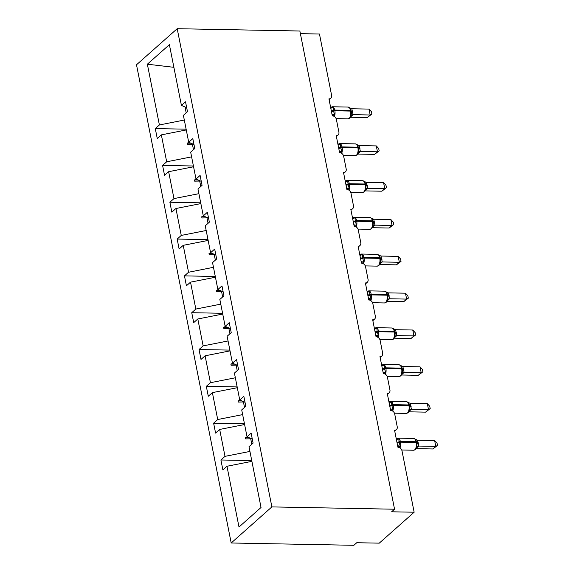 <?xml version="1.0" encoding="UTF-8"?>
<svg xmlns="http://www.w3.org/2000/svg" width="574" height="574" viewBox="0 0 574 574"><rect width="100%" height="100%" fill="white"/><g stroke="black" fill="none" stroke-linecap="round" stroke-linejoin="round"><path stroke-width="0.86" d="M231.193 542.99L353.857 545.3L356.763 542.724L379.271 543.148L414.148 512.216L391.64 511.793L394.553 509.217L299.865 31.01L177.201 28.7L136.504 64.783L231.193 542.99L271.882 506.907L177.201 28.7M300.389 33.651L319.467 34.017L331.614 95.384A3.867 3.085 -131.6 0 1 330.803 98.211A3.867 3.085 -131.6 0 1 328.938 98.857L332.303 115.855A3.867 3.085 48.4 0 1 336.386 119.457L338.904 132.207A3.867 3.085 -131.6 0 1 338.093 135.034A3.867 3.085 -131.6 0 1 336.228 135.679L339.593 152.677A3.867 3.085 48.4 0 1 343.675 156.279L346.194 169.021A3.867 3.085 -131.6 0 1 345.383 171.856A3.867 3.085 -131.6 0 1 343.525 172.501L346.89 189.499A3.867 3.085 48.4 0 1 350.965 193.101L353.491 205.844A3.867 3.085 -131.6 0 1 352.673 208.671A3.867 3.085 -131.6 0 1 350.814 209.323L354.18 226.314A3.867 3.085 48.4 0 1 358.255 229.923L360.781 242.666A3.867 3.085 -131.6 0 1 359.963 245.493A3.867 3.085 -131.6 0 1 358.104 246.146L361.469 263.136A3.867 3.085 48.4 0 1 365.545 266.745L368.07 279.488A3.867 3.085 -131.6 0 1 367.26 282.315A3.867 3.085 -131.6 0 1 365.394 282.968L368.759 299.958A3.867 3.085 48.4 0 1 372.835 303.567L375.36 316.31A3.867 3.085 -131.6 0 1 374.549 319.137A3.867 3.085 -131.6 0 1 372.684 319.79L376.049 336.78A3.867 3.085 48.4 0 1 380.124 340.382L382.65 353.132A3.867 3.085 -131.6 0 1 381.839 355.959A3.867 3.085 -131.6 0 1 379.974 356.605L383.339 373.602A3.867 3.085 48.4 0 1 387.421 377.204L389.94 389.954A3.867 3.085 -131.6 0 1 389.129 392.781A3.867 3.085 -131.6 0 1 387.263 393.427L390.629 410.424A3.867 3.085 48.4 0 1 394.711 414.026L397.23 426.776A3.867 3.085 -131.6 0 1 396.419 429.603A3.867 3.085 -131.6 0 1 394.56 430.249L397.926 447.246A3.867 3.085 48.4 0 1 402.001 450.848L414.148 512.216M251.742 460.563L220.911 459.989L225.008 456.352L249.934 451.429M220.911 459.989L222.87 469.898L226.967 466.267L238.999 527.018L261.034 507.488L249.001 446.73L253.098 443.092L251.139 433.183L247.042 436.814L241.711 409.908L245.808 406.27L243.85 396.361L239.745 399.992L234.422 373.086L238.519 369.455L236.553 359.539L232.456 363.17L227.132 336.264L231.229 332.633L229.263 322.717L225.166 326.348L219.842 299.441L223.939 295.811L221.973 285.895L217.876 289.533L212.545 262.619L216.649 258.989L214.683 249.073L210.586 252.711L205.255 225.797L209.352 222.167L207.393 212.251L203.296 215.889L197.965 188.982L202.062 185.345L200.104 175.429L196.007 179.066L190.676 152.16L194.773 148.523L192.814 138.614L188.71 142.244L183.386 115.338L187.483 111.7L185.517 101.792L181.42 105.422L169.395 44.664L147.36 64.202L159.393 124.96L184.311 120.038M252.309 439.096L247.042 436.814M244.452 423.748L213.621 423.167L217.718 419.529L242.644 414.607M245.019 402.281L239.745 399.992M237.162 386.926L206.324 386.345L210.428 382.707L235.347 377.785M237.729 365.459L232.456 363.17M229.873 350.104L199.034 349.523L203.131 345.885L228.057 340.963M230.439 328.637L225.166 326.348M222.576 313.282L191.745 312.701L195.842 309.063L220.768 304.141M223.143 291.814L217.876 289.533M215.286 276.46L184.455 275.879L188.552 272.248L213.478 267.319M215.853 254.992L210.586 252.711M207.996 239.638L177.165 239.057L181.262 235.426L206.188 230.497M208.563 218.17L203.296 215.889M200.706 202.816L169.875 202.235L173.972 198.604L198.898 193.675M201.273 181.348L196.007 179.066M193.416 165.994L162.585 165.412L166.682 161.782L191.608 156.86M193.983 144.526L188.71 142.244M159.393 124.96L155.289 128.598L157.254 138.506L161.351 134.876L186.277 129.946M186.127 129.172L155.289 128.598M186.694 107.704L181.42 105.422M226.967 466.267L251.893 461.338M225.008 456.352L219.677 429.445L215.58 433.076L213.621 423.167M219.677 429.445L244.603 424.516M217.718 419.529L212.387 392.623L208.29 396.254L206.324 386.345M212.387 392.623L237.313 387.701M210.428 382.707L205.097 355.801L201 359.439L199.034 349.523M205.097 355.801L230.023 350.879M203.131 345.885L197.808 318.979L193.711 322.617L191.745 312.701M197.808 318.979L222.734 314.057M195.842 309.063L190.518 282.157L186.421 285.795L184.455 275.879M190.518 282.157L215.444 277.235M188.552 272.248L183.228 245.335L179.124 248.972L177.165 239.057M183.228 245.335L208.147 240.413M181.262 235.426L175.938 208.513L171.834 212.15L169.875 202.235M175.938 208.513L200.857 203.591M173.972 198.604L168.641 171.698L164.544 175.328L162.585 165.412M168.641 171.698L193.567 166.769M166.682 161.782L161.351 134.876M251.649 438.816L250.723 438.794L251.807 444.24M247.394 436.965L245.457 437.718L245.694 438.895L250.723 438.794M244.359 401.994L243.433 401.972L244.517 407.418M240.104 400.15L238.167 400.896L238.404 402.08L243.433 401.972M237.069 365.172L236.144 365.15L237.22 370.603M232.807 363.328L230.877 364.074L231.107 365.258L236.144 365.15M229.779 328.35L228.854 328.335L229.93 333.781M225.517 326.506L223.587 327.252L223.817 328.436L228.854 328.335M222.49 291.527L221.564 291.513L222.64 296.959M218.228 289.683L216.298 290.43L216.527 291.614L221.564 291.513M215.193 254.705L214.274 254.691L215.35 260.137M210.938 252.861L209.001 253.615L209.237 254.791L214.274 254.691M207.903 217.883L206.984 217.869L208.061 223.315M203.648 216.039L201.711 216.793L201.948 217.969L206.984 217.869M200.613 181.061L199.687 181.047L200.771 186.493M196.358 179.217L194.421 179.971L194.658 181.147L199.687 181.047M193.323 144.246L192.398 144.225L193.481 149.671M189.068 142.395L187.131 143.148L187.368 144.325L192.398 144.225M186.184 112.848L185.029 106.986M173.879 67.316L147.36 64.202M271.882 506.907L394.553 509.217M190.963 143.22L187.131 143.148M198.252 180.042L194.421 179.971M205.542 216.864L201.711 216.793M212.832 253.686L209.001 253.615M220.129 290.501L216.298 290.43M227.419 327.324L223.587 327.252M234.709 364.146L230.877 364.074M241.998 400.968L238.167 400.896M249.288 437.79L245.457 437.718M331.098 108.177A2.834 1.736 61.5 0 0 331.585 107.352L333.135 107.23L333.523 111.062L334.642 114.843L333.293 115.984A2.834 1.736 61.5 0 0 332.059 114.606M351.46 112.583L350.936 116.314L349.745 118.158L348.016 118.84A5.539 2.691 -88.9 0 0 349.121 118.38A5.539 2.691 -88.9 0 0 350.621 111.083A1.292 0.459 -11.2 0 1 351.302 111.349A1.292 0.459 -11.2 0 1 351.302 111.399L351.453 112.497M367.267 117.57L370.173 114.987L369.003 109.089L371.407 111.686L371.873 114.047L367.267 117.57L350.484 117.254M371.873 114.047L370.173 114.987L353.096 114.671L350.226 117.225M369.003 109.089L351.826 108.766L353.096 114.671M351.288 111.313L351.166 110.689A1.292 0.459 168.8 0 0 351.159 110.646L350.226 108.314L349.229 107.682M334.642 114.843L332.238 114.355M331.377 108.063L333.135 107.23M350.836 115.152L352.988 114.671M351.826 108.766L348.081 107.058L332.324 106.764A5.539 2.691 91.1 0 1 334.721 110.079L334.864 110.789A5.539 2.691 91.1 0 1 334.384 116.544M338.387 145A2.834 1.736 61.5 0 0 338.875 144.174L340.425 144.052L340.812 147.884L341.932 151.665L340.583 152.806A2.834 1.736 61.5 0 0 339.349 151.428M358.75 149.405L358.226 153.136L357.035 154.98L355.306 155.662A5.539 2.691 -88.9 0 0 356.411 155.202A5.539 2.691 -88.9 0 0 357.911 147.905A1.292 0.459 -11.2 0 1 358.592 148.171A1.292 0.459 -11.2 0 1 358.592 148.214L358.743 149.312M374.557 154.384L377.462 151.809L376.293 145.911L378.696 148.508L379.17 150.869L374.557 154.384L357.774 154.069M379.17 150.869L377.462 151.809L360.386 151.486L357.516 154.047M376.293 145.911L359.116 145.581L360.386 151.486M358.578 148.135L358.456 147.511A1.292 0.459 168.8 0 0 358.449 147.468L357.516 145.136L356.519 144.505M341.932 151.665L339.528 151.177M338.667 144.885L340.425 144.052M358.133 151.974L360.285 151.486M359.116 145.581L355.371 143.88L339.621 143.579A5.539 2.691 91.1 0 1 342.011 146.901L342.154 147.611A5.539 2.691 91.1 0 1 341.673 153.366M345.684 181.822A2.834 1.736 61.5 0 0 346.165 180.997L347.715 180.875L348.102 184.706L349.222 188.487L347.873 189.621A2.834 1.736 61.5 0 0 346.639 188.25M366.04 186.227L365.516 189.958L364.325 191.802L362.596 192.484A5.539 2.691 -88.9 0 0 363.708 192.017A5.539 2.691 -88.9 0 0 365.2 184.728A1.292 0.459 -11.2 0 1 365.882 184.993A1.292 0.459 -11.2 0 1 365.882 185.036L366.033 186.134M381.846 191.207L384.752 188.631L383.59 182.733L385.993 185.33L386.46 187.691L381.846 191.207L365.071 190.891M386.46 187.691L384.752 188.631L367.676 188.308L364.806 190.869M383.59 182.733L366.406 182.403L367.676 188.308M365.868 184.95L365.746 184.333A1.292 0.459 168.8 0 0 365.738 184.283L364.813 181.958L363.808 181.327M349.222 188.487L346.818 187.999M345.957 181.707L347.715 180.875M365.423 188.789L367.575 188.308M366.406 182.403L362.668 180.702L346.911 180.401A5.539 2.691 91.1 0 1 349.308 183.723L349.444 184.433A5.539 2.691 91.1 0 1 348.963 190.181M352.974 218.644A2.834 1.736 61.5 0 0 353.455 217.819L355.005 217.697L355.256 220.818L356.519 225.309L355.163 226.443A2.834 1.736 61.5 0 0 353.928 225.073M373.33 223.049L372.835 226.708A2.834 2.569 23.3 0 1 372.87 226.63A2.834 2.569 23.3 0 0 372.87 226.63L371.615 228.624L369.886 229.306A5.539 2.691 -88.9 0 0 370.998 228.839A5.539 2.691 -88.9 0 0 372.49 221.55A1.292 0.459 -11.2 0 1 373.172 221.815A1.292 0.459 -11.2 0 1 373.172 221.858L373.322 222.956M389.136 228.029L392.049 225.453L390.88 219.555L393.283 222.152L393.75 224.513L389.136 228.029L372.361 227.713M393.75 224.513L392.049 225.453L374.966 225.13L372.096 227.691M390.88 219.555L373.696 219.225L374.966 225.13M373.157 221.772L373.035 221.148A1.292 0.459 168.8 0 0 373.035 221.105L372.103 218.78L371.098 218.149M356.519 225.309L354.108 224.821M353.247 218.522L355.005 217.697M372.713 225.611L374.865 225.13M373.696 219.225L369.957 217.524L354.201 217.223A5.539 2.691 91.1 0 1 356.598 220.545L356.734 221.255A5.539 2.691 91.1 0 1 356.26 227.003M360.264 255.459A2.834 1.736 61.5 0 0 360.745 254.641L362.302 254.519L362.546 257.64L363.808 262.131L362.459 263.265A2.834 1.736 61.5 0 0 361.218 261.895M380.619 259.871L380.103 263.602L378.905 265.446L377.175 266.128A5.539 2.691 -88.9 0 0 378.288 265.662A5.539 2.691 -88.9 0 0 379.78 258.372A1.292 0.459 -11.2 0 1 380.462 258.637A1.292 0.459 -11.2 0 1 380.469 258.68L380.612 259.778M396.433 264.851L399.339 262.275L398.169 256.377L400.573 258.974L401.039 261.335L396.433 264.851L379.651 264.535M401.039 261.335L399.339 262.275L382.255 261.952L379.385 264.506M398.169 256.377L380.985 256.047L382.255 261.952A2.834 2.569 23.3 0 0 380.16 263.444L380.16 263.444A2.834 2.569 23.3 0 0 380.139 263.502M380.447 258.594L380.325 257.97A1.292 0.459 168.8 0 0 380.325 257.927L379.392 255.602L378.395 254.971M363.808 262.131L361.398 261.644M360.537 255.344L362.302 254.519M380.002 262.433L382.155 261.952M380.985 256.047L377.247 254.339L361.491 254.045A5.539 2.691 91.1 0 1 363.887 257.367L364.024 258.078A5.539 2.691 91.1 0 1 363.55 263.825M367.554 292.281A2.834 1.736 61.5 0 0 368.042 291.463L369.591 291.334L369.835 294.462L371.098 298.954L369.749 300.087A2.834 1.736 61.5 0 0 368.515 298.717M387.909 296.693L387.393 300.417L386.202 302.268L384.465 302.95A5.539 2.691 -88.9 0 0 385.577 302.484A5.539 2.691 -88.9 0 0 387.07 295.194A1.292 0.459 -11.2 0 1 387.751 295.459A1.292 0.459 -11.2 0 1 387.759 295.502L387.902 296.6M403.723 301.673L406.629 299.097L405.459 293.192L407.863 295.797L408.329 298.15L403.723 301.673L386.941 301.357M408.329 298.15L406.629 299.097L389.545 298.774L386.675 301.328M405.459 293.192L388.275 292.869L389.545 298.774M387.737 295.416L387.615 294.792A1.292 0.459 168.8 0 0 387.615 294.749L386.682 292.424L385.685 291.793M371.098 298.954L368.687 298.466M367.834 292.166L369.591 291.334M387.292 299.255L389.445 298.774M388.275 292.869L384.537 291.162L368.781 290.867A5.539 2.691 91.1 0 1 371.177 294.189L371.313 294.892A5.539 2.691 91.1 0 1 370.84 300.647M374.844 329.103A2.834 1.736 61.5 0 0 375.331 328.278L376.881 328.156L377.125 331.277L378.388 335.768L377.039 336.909A2.834 1.736 61.5 0 0 375.805 335.539M395.192 333.422L394.682 337.239L393.491 339.091L391.762 339.765A5.539 2.691 -88.9 0 0 392.867 339.306A5.539 2.691 -88.9 0 0 394.36 332.016A1.292 0.459 -11.2 0 1 395.048 332.281A1.292 0.459 -11.2 0 1 395.048 332.324L394.905 331.571A1.292 0.459 168.8 0 0 394.223 331.306A5.539 2.691 -88.9 0 0 391.827 327.984L376.07 327.689A5.539 2.691 91.1 0 1 378.467 331.011L378.61 331.715A5.539 2.691 91.1 0 1 378.13 337.469M411.013 338.495L413.919 335.919L412.749 330.014L415.153 332.619L415.619 334.972L411.013 338.495L394.23 338.179M415.619 334.972L413.919 335.919L396.835 335.596L393.972 338.151M412.749 330.014L395.565 329.691L396.835 335.596M395.034 332.238L394.905 331.614A1.292 0.459 168.8 0 0 394.905 331.571L393.972 329.246L392.975 328.615M378.388 335.768L375.977 335.288M375.123 328.988L376.881 328.156M394.582 336.077L396.734 335.596M395.565 329.691L391.827 327.984M382.133 365.925A2.834 1.736 61.5 0 0 382.621 365.1L384.171 364.978L384.558 368.809L385.678 372.591L384.329 373.731A2.834 1.736 61.5 0 0 383.095 372.361M402.496 370.33L401.972 374.061L400.781 375.913L399.052 376.587A5.539 2.691 -88.9 0 0 400.157 376.128A5.539 2.691 -88.9 0 0 401.656 368.838A1.292 0.459 -11.2 0 1 402.338 369.104A1.292 0.459 -11.2 0 1 402.338 369.147L402.489 370.244M418.303 375.317L421.208 372.741L420.039 366.836L422.442 369.441L422.909 371.794L418.303 375.317L401.52 375.001M422.909 371.794L421.208 372.741L404.132 372.418L401.262 374.973M420.039 366.836L402.862 366.513L404.132 372.418M402.324 369.06L402.202 368.436A1.292 0.459 168.8 0 0 402.195 368.393L401.262 366.069L400.265 365.437M385.678 372.591L383.274 372.103M382.413 365.81L384.171 364.978M401.872 372.899L404.024 372.418M402.862 366.513L399.117 364.806L383.36 364.512A5.539 2.691 91.1 0 1 385.757 367.834L385.9 368.537A5.539 2.691 91.1 0 1 385.419 374.291M389.423 402.747A2.834 1.736 61.5 0 0 389.911 401.922L391.461 401.8L391.848 405.631L392.968 409.413L391.619 410.554A2.834 1.736 61.5 0 0 390.385 409.176M409.786 407.153L409.262 410.884L408.071 412.735L406.342 413.409A5.539 2.691 -88.9 0 0 407.447 412.95A5.539 2.691 -88.9 0 0 408.946 405.66A1.292 0.459 -11.2 0 1 409.628 405.926A1.292 0.459 -11.2 0 1 409.628 405.969L409.779 407.066M425.592 412.139L428.498 409.556L427.329 403.658L429.732 406.263L430.206 408.616L425.592 412.139L408.81 411.823M430.206 408.616L428.498 409.556L411.422 409.24L408.552 411.795M427.329 403.658L410.152 403.335L411.422 409.24M409.614 405.883L409.492 405.258A1.292 0.459 168.8 0 0 409.484 405.215L408.552 402.891L407.554 402.259M392.968 409.413L390.564 408.925M389.703 402.632L391.461 401.8M409.162 409.721L411.321 409.24M410.152 403.335L406.406 401.628L390.657 401.334A5.539 2.691 91.1 0 1 393.046 404.648L393.19 405.359A5.539 2.691 91.1 0 1 392.709 411.113M396.72 439.569A2.834 1.736 61.5 0 0 397.201 438.744L398.751 438.622L399.138 442.454L400.257 446.235L398.908 447.376A2.834 1.736 61.5 0 0 397.674 445.998M417.076 443.975L416.552 447.706L415.361 449.55L413.632 450.231A5.539 2.691 -88.9 0 0 414.744 449.772A5.539 2.691 -88.9 0 0 416.236 442.475A1.292 0.459 -11.2 0 1 416.918 442.741A1.292 0.459 -11.2 0 1 416.918 442.791L417.068 443.889M432.882 448.961L435.788 446.378L434.626 440.48L437.029 443.078L437.496 445.438L432.882 448.961L416.107 448.646M437.496 445.438L435.788 446.378L418.711 446.063L415.841 448.617M434.626 440.48L417.441 440.158L418.711 446.063A2.834 2.569 23.3 0 0 416.616 447.555L416.616 447.555A2.834 2.569 23.3 0 0 416.595 447.605M415.863 439.741L414.844 439.074M400.257 446.235L397.854 445.747M396.993 439.454L398.751 438.622M416.459 446.543L418.611 446.063M417.441 440.158L413.703 438.45L397.947 438.156A5.539 2.691 91.1 0 1 400.336 441.471L400.48 442.181A5.539 2.691 91.1 0 1 399.999 447.935M331.463 111.607A2.834 1.012 168.8 0 0 333.523 111.062A1.292 0.459 -11.2 0 1 334.864 110.789L350.621 111.083L350.477 110.38A5.539 2.691 -88.9 0 0 348.081 107.058M351.46 112.619L351.159 110.646A1.292 0.459 168.8 0 0 350.477 110.38L334.721 110.079A1.292 0.459 168.8 0 0 333.386 110.352A2.834 1.012 168.8 0 1 331.327 110.904M353.082 114.685A2.834 2.569 23.3 0 0 350.994 116.163L350.994 116.163A2.834 2.569 23.3 0 0 350.972 116.213M351.345 111.593A2.834 1.012 168.8 0 0 352.809 112.073M351.209 110.89A2.834 1.012 168.8 0 0 352.673 111.37M338.753 148.429A2.834 1.012 168.8 0 0 340.812 147.884A1.292 0.459 -11.2 0 1 342.154 147.611L357.911 147.905L357.767 147.202A5.539 2.691 -88.9 0 0 355.371 143.88M358.75 149.441L358.449 147.468A1.292 0.459 168.8 0 0 357.767 147.202L342.011 146.901A1.292 0.459 168.8 0 0 340.676 147.174A2.834 1.012 168.8 0 1 338.617 147.719M360.372 151.507A2.834 2.569 23.3 0 0 358.284 152.985L358.284 152.985A2.834 2.569 23.3 0 0 358.262 153.036M358.635 148.415A2.834 1.012 168.8 0 0 360.099 148.896M358.499 147.712A2.834 1.012 168.8 0 0 359.963 148.185M346.043 185.251A2.834 1.012 168.8 0 0 348.102 184.706A1.292 0.459 -11.2 0 1 349.444 184.433L365.2 184.728L365.057 184.024A5.539 2.691 -88.9 0 0 362.668 180.702M366.04 186.263L365.738 184.283A1.292 0.459 168.8 0 0 365.057 184.024L349.308 183.723A1.292 0.459 168.8 0 0 347.966 183.996A2.834 1.012 168.8 0 1 345.907 184.541M367.669 188.329A2.834 2.569 23.3 0 0 365.581 189.807L365.581 189.807A2.834 2.569 23.3 0 0 365.559 189.858M365.925 185.23A2.834 1.012 168.8 0 0 367.389 185.718M365.789 184.534A2.834 1.012 168.8 0 0 367.252 185.007M353.34 222.073A2.834 1.012 168.8 0 0 355.399 221.521A1.292 0.459 -11.2 0 1 356.734 221.255L372.49 221.55L372.347 220.839A5.539 2.691 -88.9 0 0 369.957 217.524M373.33 223.078L373.035 221.105A1.292 0.459 168.8 0 0 372.347 220.839L356.598 220.545A1.292 0.459 168.8 0 0 355.256 220.818A2.834 1.012 168.8 0 1 353.197 221.363M374.958 225.152A2.834 2.569 23.3 0 0 372.87 226.622L372.928 226.5M373.215 222.052A2.834 1.012 168.8 0 0 374.686 222.54M373.078 221.356A2.834 1.012 168.8 0 0 374.542 221.829M360.63 258.896A2.834 1.012 168.8 0 0 362.689 258.343A1.292 0.459 -11.2 0 1 364.024 258.078L379.78 258.372L379.644 257.661A5.539 2.691 -88.9 0 0 377.247 254.339M380.619 259.9L380.325 257.927A1.292 0.459 168.8 0 0 379.644 257.661L363.887 257.367A1.292 0.459 168.8 0 0 362.546 257.64A2.834 1.012 168.8 0 1 360.486 258.185M380.505 258.874A2.834 1.012 168.8 0 0 381.975 259.362M380.375 258.178A2.834 1.012 168.8 0 0 381.832 258.652M367.92 295.718A2.834 1.012 168.8 0 0 369.979 295.165A1.292 0.459 -11.2 0 1 371.313 294.892L387.07 295.194L386.933 294.484A5.539 2.691 -88.9 0 0 384.537 291.162M387.909 296.722L387.615 294.749A1.292 0.459 168.8 0 0 386.933 294.484L371.177 294.189A1.292 0.459 168.8 0 0 369.835 294.462A2.834 1.012 168.8 0 1 367.776 295.007M389.538 298.796A2.834 2.569 23.3 0 0 387.45 300.267L387.45 300.267A2.834 2.569 23.3 0 0 387.428 300.317M387.794 295.696A2.834 1.012 168.8 0 0 389.265 296.184M387.665 295A2.834 1.012 168.8 0 0 389.122 295.474M375.209 332.54A2.834 1.012 168.8 0 0 377.269 331.987A1.292 0.459 -11.2 0 1 378.61 331.715L394.36 332.016L394.223 331.306L378.467 331.011A1.292 0.459 168.8 0 0 377.125 331.277A2.834 1.012 168.8 0 1 375.066 331.829M396.828 335.618A2.834 2.569 23.3 0 0 394.74 337.089L394.74 337.089A2.834 2.569 23.3 0 0 394.718 337.139M395.091 332.518A2.834 1.012 168.8 0 0 396.555 333.006M394.955 331.822A2.834 1.012 168.8 0 0 396.412 332.296M382.499 369.355A2.834 1.012 168.8 0 0 384.558 368.809A1.292 0.459 -11.2 0 1 385.9 368.537L401.656 368.838L401.513 368.128A5.539 2.691 -88.9 0 0 399.117 364.806M402.496 370.366L402.195 368.393A1.292 0.459 168.8 0 0 401.513 368.128L385.757 367.834A1.292 0.459 168.8 0 0 384.422 368.099A2.834 1.012 168.8 0 1 382.363 368.651M404.118 372.44A2.834 2.569 23.3 0 0 402.03 373.911L402.03 373.911A2.834 2.569 23.3 0 0 402.008 373.961M402.381 369.34A2.834 1.012 168.8 0 0 403.845 369.821M402.245 368.644A2.834 1.012 168.8 0 0 403.709 369.118M389.789 406.177A2.834 1.012 168.8 0 0 391.848 405.631A1.292 0.459 -11.2 0 1 393.19 405.359L408.946 405.66L408.803 404.95A5.539 2.691 -88.9 0 0 406.406 401.628M409.786 407.188L409.484 405.215A1.292 0.459 168.8 0 0 408.803 404.95L393.046 404.648A1.292 0.459 168.8 0 0 391.712 404.921A2.834 1.012 168.8 0 1 389.653 405.474M411.407 409.262A2.834 2.569 23.3 0 0 409.319 410.733L409.319 410.733A2.834 2.569 23.3 0 0 409.298 410.783M409.671 406.162A2.834 1.012 168.8 0 0 411.135 406.643M409.535 405.466A2.834 1.012 168.8 0 0 410.998 405.94M397.079 442.999A2.834 1.012 168.8 0 0 399.138 442.454A1.292 0.459 -11.2 0 1 400.48 442.181L416.236 442.475L416.093 441.772A5.539 2.691 -88.9 0 0 413.703 438.45M416.903 442.705L416.781 442.08A1.292 0.459 168.8 0 0 416.774 442.037A1.292 0.459 168.8 0 0 416.093 441.772L400.336 441.471A1.292 0.459 168.8 0 0 399.002 441.743A2.834 1.012 168.8 0 1 396.943 442.296M416.961 442.985A2.834 1.012 168.8 0 0 418.424 443.465M416.824 442.281A2.834 1.012 168.8 0 0 418.288 442.762M330.803 98.211L329.11 99.711M338.093 135.034L336.4 136.533M345.383 171.856L343.69 173.355M352.673 208.671L350.979 210.177M359.963 245.493L358.269 246.999M367.26 282.315L365.566 283.821M374.549 319.137L372.856 320.636M381.839 355.959L380.146 357.459M389.129 392.781L387.436 394.281M396.419 429.603L394.725 431.103M348.016 118.84L336.12 118.617M330.631 107.41L332.324 106.764M355.306 155.662L343.41 155.439M337.921 144.232L339.621 143.579M362.596 192.484L350.7 192.261M345.218 181.054L346.911 180.401M369.886 229.306L357.989 229.083M352.508 217.876L354.201 217.223M377.175 266.128L365.279 265.898M359.798 254.691L361.491 254.045M384.465 302.95L372.576 302.72M367.087 291.513L368.781 290.867M391.762 339.765L379.866 339.543M374.377 328.335L376.07 327.689M399.052 376.587L387.156 376.365M381.667 365.157L383.36 364.512M406.342 413.409L394.446 413.187M388.957 401.979L390.657 401.334M417.076 444.011L415.849 439.706M413.632 450.231L401.735 450.009M396.247 438.801L397.947 438.156"/></g></svg>
